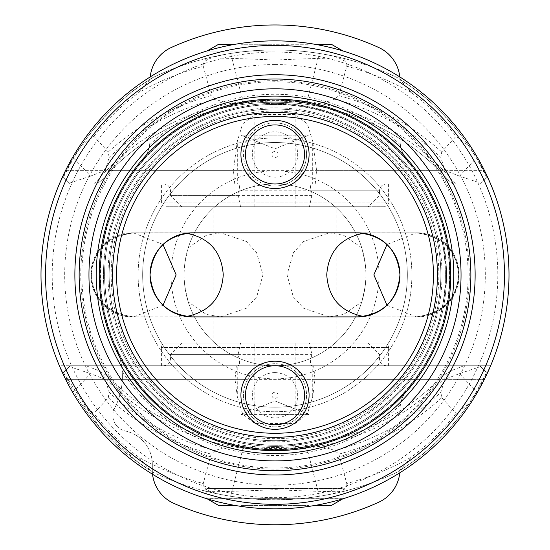 <?xml version="1.0" encoding="UTF-8"?>
<svg xmlns="http://www.w3.org/2000/svg" width="550" height="550" viewBox="0 0 550 550"><rect width="100%" height="100%" fill="white"/><g stroke="black" fill="none" stroke-linecap="round" stroke-linejoin="round"><path stroke-width="0.41" stroke-dasharray="2.75 2.06" d="M240.921 135.149L309.079 135.149L240.921 135.149L275 148.782L275 44.275L309.079 44.275L309.079 135.149L275 148.782L309.079 135.149L309.079 44.275L275 44.275L275 148.782L240.921 135.149L240.921 44.275L275 44.275L240.921 44.275L240.921 135.149M218.653 44.275L235.208 44.275M314.793 44.275L331.347 44.275M275 51.088L206.848 51.088L275 51.088M275 61.181L343.152 61.181L275 61.181M96.931 183.989L257.998 183.989L59.366 183.989L70.242 183.989L63.429 177.176L70.242 183.989L96.931 183.989L101.489 180.338A231.729 231.729 0 0 1 448.511 180.338L453.069 183.989L479.758 183.989L486.571 177.176C470.195 138.607 431.496 100.203 412.72 87.959L397.272 77.626A283.979 283.979 0 0 0 152.728 77.626L139.095 86.653C121.894 97.295 80.176 137.163 63.429 177.176L73.604 157.988L81.379 145.729C99.839 118.69 122.863 96.456 150.466 79.028L152.728 77.626A283.979 283.979 0 0 1 207.433 58.107C191.764 62.191 235.448 49.204 275 49.954C314.552 49.204 358.236 62.191 342.567 58.107C334.015 57.833 311.493 58.472 275 60.032C238.48 58.472 215.958 57.833 207.433 58.107L204.511 58.843L206.848 61.181L207.13 50.923M342.87 50.923L343.152 61.181L345.489 58.843L342.567 58.107A283.979 283.979 0 0 1 397.272 77.626L399.534 79.028C427.137 96.456 450.161 118.69 468.621 145.729L476.396 157.988L486.571 177.176L480.604 183.143L459.477 176.103L444.716 170.363L440.908 157.486L441.698 152.02L456.081 136.317L468.621 145.729C450.237 118.759 427.206 96.525 399.534 79.028L411.331 92.613C428.23 105.126 443.142 119.694 456.081 136.317M93.919 136.317C106.858 119.694 121.77 105.126 138.669 92.613L150.466 79.028C122.794 96.525 99.763 118.759 81.379 145.729L93.919 136.317L108.302 152.02L109.093 157.486L105.284 170.363L65.636 170.363A233.998 233.998 0 0 1 484.364 170.363L305.14 170.363L297.66 179.905A34.079 34.079 0 0 1 252.34 179.905L257.998 183.989C269.335 190.046 280.665 190.046 292.002 183.989L490.634 183.989L479.758 183.989L480.604 183.143M305.14 170.363A34.079 34.079 0 0 0 275 120.381A34.079 34.079 0 0 0 244.86 170.363L252.34 179.905A34.079 34.079 0 0 1 275 120.381A34.079 34.079 0 0 1 297.66 179.905L292.002 183.989L388.589 183.989L161.411 183.989L237.311 183.989L237.311 141.35L242.619 123.908L254.87 114.414L295.13 114.414L307.381 123.908L312.689 141.35L312.689 183.989L312.07 183.989C310.509 184.381 310.111 186.656 310.874 190.809L311.85 195.353L170.493 195.353L238.15 195.353L239.126 190.809C239.889 186.656 239.491 184.381 237.93 183.989L237.311 183.989M453.069 183.989L312.689 183.989M70.242 183.989L479.758 183.989M73.604 157.988L90.523 176.103L105.284 170.363L484.364 170.363A233.998 233.998 0 0 0 65.636 170.363L244.86 170.363M90.523 176.103L69.396 183.143M275 508.867A233.998 233.998 0 0 1 41.002 274.863A233.998 233.998 0 0 1 275 40.865A233.998 233.998 0 0 1 508.998 274.863A233.998 233.998 0 0 1 65.636 379.369L59.366 365.736L479.758 365.736L480.604 366.582L459.477 373.622L444.716 379.369L105.284 379.369L109.093 392.246L108.302 397.712L93.919 413.414L81.379 404.002L73.604 391.744L90.523 373.622L105.284 379.369L65.636 379.369A233.998 233.998 0 0 0 484.364 379.369A233.998 233.998 0 0 1 275 508.867M275 80.623A194.239 194.239 0 0 1 469.239 274.863A194.239 194.239 0 0 1 275 469.109A194.239 194.239 0 0 1 80.761 274.863A194.239 194.239 0 0 1 275 80.623M479.758 365.736L70.242 365.736L63.429 372.556L99.88 427.797L138.215 462.454L152.728 472.106A283.979 283.979 0 0 0 397.272 472.106L410.905 463.079C428.106 452.437 469.824 412.569 486.571 372.556L479.758 365.736L490.634 365.736L484.364 379.369L444.716 379.369L440.908 392.246A242.192 242.192 0 0 1 334.675 450.526L338.862 454.128L346.734 483.519A277.166 277.166 0 0 0 411.331 457.119L399.534 470.704L397.272 472.106A283.979 283.979 0 0 1 342.567 491.624L345.489 490.889L343.152 488.551L275 488.551L343.152 488.551L343.152 498.644L275 498.644L342.87 498.809M275 157.499A3.046 3.046 0 0 0 278.046 154.461A3.046 3.046 0 0 0 275 151.415A3.046 3.046 0 0 0 271.954 154.461A3.046 3.046 0 0 0 275 157.499M388.589 183.989L388.589 202.166A4.544 4.544 0 0 1 384.051 206.711L165.949 206.711A4.544 4.544 0 0 1 161.411 202.166L161.411 183.989M237.93 183.989L312.07 183.989M384.051 206.711L165.949 206.711M368.143 206.711L181.857 206.711L368.143 206.711L379.507 195.353L379.507 190.809L239.126 190.809M240.549 206.711L238.15 195.353M311.85 195.353L309.451 206.711M315.239 183.989L316.573 170.363L312.689 141.35M101.489 180.338L110.859 170.363L233.427 170.363L237.311 141.35M110.859 170.363A231.729 231.729 0 0 1 439.141 170.363L448.511 180.338M316.573 170.363L439.141 170.363M234.761 183.989L233.427 170.363M411.331 92.613A277.166 277.166 0 0 0 346.734 66.213L338.862 95.604L334.675 99.206C323.936 103.242 314.545 104.596 306.501 103.249A232.829 232.829 0 0 0 243.499 103.249C235.455 104.596 226.064 103.242 215.325 99.206L211.138 95.604L203.266 66.213A277.166 277.166 0 0 0 138.669 92.613M109.093 157.486A242.192 242.192 0 0 1 215.325 99.206M334.675 99.206A242.192 242.192 0 0 1 440.908 157.486M243.499 103.249L230.656 53.481A283.938 283.938 0 0 1 319.344 53.481L306.501 103.249M346.734 66.213C347.215 63.353 347.545 58.011 319.344 53.481M459.477 176.103L476.396 157.988M230.656 53.481C202.455 58.011 202.785 63.353 203.266 66.213M408.1 161.349A174.934 174.934 0 0 1 408.1 388.382A34.079 34.079 0 0 0 399.953 410.493A34.079 34.079 0 0 1 400.428 404.821C400.647 400.592 403.205 395.113 408.1 388.382A174.934 174.934 0 0 1 275 449.797A174.934 174.934 0 0 0 449.934 274.863A174.934 174.934 0 0 0 275 99.935A174.934 174.934 0 0 0 100.066 274.863A174.934 174.934 0 0 0 275 449.797A174.934 174.934 0 0 1 116.126 348.074C120.251 358.531 122.265 366.204 122.155 371.092A68.152 68.152 0 0 1 114.654 408.121A68.152 68.152 0 0 0 116.126 348.074A174.934 174.934 0 0 1 408.1 161.349C403.205 154.619 400.647 149.132 400.428 144.911A34.079 34.079 0 0 1 399.953 139.239A34.079 34.079 0 0 0 408.1 161.349A174.934 174.934 0 0 0 141.9 161.349A34.079 34.079 0 0 0 150.047 139.239L150.047 80.561A36.348 36.348 0 0 1 150.233 76.904M399.768 76.904A36.348 36.348 0 0 1 399.953 80.561A36.348 36.348 0 0 0 378.682 47.486A249.899 249.899 0 0 0 171.318 47.486A36.348 36.348 0 0 0 150.047 80.561L150.047 139.239A34.079 34.079 0 0 1 149.572 144.911C149.353 149.132 146.795 154.619 141.9 161.349M399.953 80.561L399.953 139.239L399.953 80.561M114.654 408.121A15.902 15.902 0 0 0 125.414 431.021A34.079 34.079 0 0 1 152.322 464.337A34.079 34.079 0 0 0 125.414 431.021A15.902 15.902 0 0 1 114.654 408.121M152.549 474.272A36.348 36.348 0 0 1 152.322 470.188L152.322 464.337L152.322 470.188A36.348 36.348 0 0 0 173.979 503.436A249.899 249.899 0 0 0 378.682 502.246A36.348 36.348 0 0 0 399.953 469.171L399.953 410.493L399.953 469.171A36.348 36.348 0 0 1 399.768 472.828M275 445.252A170.39 170.39 0 0 0 445.39 274.863A170.39 170.39 0 0 0 275 104.479C378.056 101.056 465.046 206.202 442.372 306.79C428.959 385.158 354.509 446.758 275 445.252A170.39 170.39 0 0 1 104.61 274.863A170.39 170.39 0 0 1 275 104.479A170.39 170.39 0 0 0 104.61 274.863A170.39 170.39 0 0 0 275 445.252A170.39 170.39 0 0 0 445.39 274.863A170.39 170.39 0 0 0 275 104.479A170.39 170.39 0 0 1 445.39 274.863A170.39 170.39 0 0 1 275 445.252A170.39 170.39 0 0 1 104.61 274.863A170.39 170.39 0 0 1 275 104.479A170.39 170.39 0 0 0 104.61 274.863A170.39 170.39 0 0 0 275 445.252A170.39 170.39 0 0 0 445.39 274.863A170.39 170.39 0 0 0 275 104.479A170.39 170.39 0 0 1 445.39 274.863A170.39 170.39 0 0 1 275 445.252A170.39 170.39 0 0 1 104.61 274.863A170.39 170.39 0 0 1 275 104.479C208.546 103.675 144.272 145.908 118.628 207.199C92.703 265.382 103.551 337.535 145.434 385.522C179.905 424.346 223.094 444.256 275 445.252M275 407.199A132.337 132.337 0 0 0 407.337 274.863A132.337 132.337 0 0 0 275 142.532A132.337 132.337 0 0 1 407.337 274.863A132.337 132.337 0 0 1 275 407.199A132.337 132.337 0 0 1 142.663 274.863A132.337 132.337 0 0 1 275 142.532A132.337 132.337 0 0 1 407.337 274.863A132.337 132.337 0 0 1 275 407.199A132.337 132.337 0 0 1 142.663 274.863A132.337 132.337 0 0 1 275 142.532A132.337 132.337 0 0 0 142.663 274.863A132.337 132.337 0 0 0 275 407.199A132.337 132.337 0 0 1 142.663 274.863A132.337 132.337 0 0 1 275 142.532A132.337 132.337 0 0 1 407.337 274.863A132.337 132.337 0 0 1 275 407.199A132.337 132.337 0 0 0 407.337 274.863A132.337 132.337 0 0 0 275 142.532A132.337 132.337 0 0 0 142.663 274.863A132.337 132.337 0 0 0 275 407.199M275 111.038A163.831 163.831 0 0 1 438.831 274.863A163.831 163.831 0 0 1 275 438.694A163.831 163.831 0 0 1 111.169 274.863A163.831 163.831 0 0 1 275 111.038M275 378.854A103.991 103.991 0 0 1 171.009 274.863A103.991 103.991 0 0 1 275 170.878A103.991 103.991 0 0 1 378.991 274.863A103.991 103.991 0 0 1 275 378.854M188.258 301.95A90.874 90.874 0 0 0 275 365.736A90.874 90.874 0 0 1 184.126 274.863A90.874 90.874 0 0 1 275 183.989A90.874 90.874 0 0 1 365.874 274.863A90.874 90.874 0 0 1 275 365.736A90.874 90.874 0 0 0 361.742 301.95C365.248 287.732 366.623 278.706 365.874 274.863C366.623 271.033 365.248 261.999 361.742 247.782A90.874 90.874 0 0 0 188.258 247.782C184.752 261.999 183.377 271.026 184.126 274.863C183.377 278.699 184.752 287.732 188.258 301.95L206.278 314.401L220.639 316.896L246.352 308.254L256.651 296.966L262.982 274.863L256.651 252.766L246.352 241.478L220.639 232.836L206.278 235.324L188.258 247.782M386.98 305.229L416.659 316.876C442.86 313.211 456.892 299.207 458.741 274.863C456.892 250.525 442.86 236.521 416.659 232.856A42.027 41.257 90 0 1 417.869 232.836A42.027 41.257 90 0 1 459.126 274.863A42.027 41.257 90 0 1 417.869 316.896A42.027 41.257 90 0 1 416.659 316.876M361.742 247.782L343.722 235.324L329.361 232.836L303.648 241.478L293.349 252.766L287.018 274.863L293.349 296.966L303.648 308.254L329.361 316.896L343.722 314.401L361.742 301.95M329.361 316.896L416.109 316.876C442.558 313.204 456.727 299.207 458.631 274.863C456.727 250.525 442.558 236.521 416.109 232.856L386.98 244.502M361.776 316.718L361.206 316.766M359.872 316.848L357.919 316.896A42.027 42.027 0 0 0 363.688 316.498M363.688 233.234A42.027 42.027 0 0 0 357.919 232.836L192.081 232.836A42.027 42.027 0 0 0 186.312 233.234M186.312 316.498A42.027 42.027 0 0 0 192.081 316.896L416.384 316.896C442.035 314.359 456.211 300.582 458.906 275.557C456.864 249.81 442.688 235.572 416.384 232.836L417.34 232.836A42.027 41.718 90 0 0 416.109 232.856M188.224 233.014L188.794 232.966M190.128 232.884L133.891 232.856C107.442 236.521 93.273 250.525 91.369 274.863C93.273 299.207 107.442 313.204 133.891 316.876L163.02 305.229M163.02 244.502L133.341 232.856C107.14 236.521 93.108 250.525 91.259 274.863C93.108 299.207 107.14 313.211 133.341 316.876L132.131 316.896A42.027 41.257 -90 0 1 90.874 274.863A42.027 41.257 -90 0 1 132.131 232.836A42.027 41.257 -90 0 1 133.341 232.856M220.639 232.836L133.616 232.836C107.965 235.373 93.789 249.15 91.094 274.175C93.136 299.922 107.312 314.16 133.616 316.896L189.949 316.841M188.794 316.766L188.141 316.711M275 188.533A34.079 34.079 0 0 0 309.079 154.461A34.079 34.079 0 0 0 275 120.381A34.079 34.079 0 0 0 240.921 154.461A34.079 34.079 0 0 0 275 188.533A34.079 34.079 0 0 1 240.921 154.461A34.079 34.079 0 0 1 275 120.381A34.079 34.079 0 0 1 309.079 154.461A34.079 34.079 0 0 1 275 188.533A34.079 34.079 0 0 1 240.921 154.461A34.079 34.079 0 0 1 275 120.381A34.079 34.079 0 0 1 309.079 154.461A34.079 34.079 0 0 1 275 188.533M236.342 365.736L235.008 379.369L237.311 396.578L237.215 365.736L257.998 365.736C256.486 365.351 252.106 369.896 244.86 379.369A34.079 34.079 0 0 0 275 429.351A34.079 34.079 0 0 0 309.079 395.271A34.079 34.079 0 0 0 275 361.199A34.079 34.079 0 0 0 240.921 395.271A34.079 34.079 0 0 0 275 429.351A34.079 34.079 0 0 0 309.079 395.271A34.079 34.079 0 0 0 275 361.199A34.079 34.079 0 0 0 240.921 395.271A34.079 34.079 0 0 0 275 429.351A34.079 34.079 0 0 0 305.14 379.369C297.894 369.896 293.514 365.351 292.002 365.736C280.665 359.686 269.335 359.686 257.998 365.736L59.366 365.736M275 103.345A171.524 171.524 0 0 0 103.476 274.863A171.524 171.524 0 0 0 275 446.387A171.524 171.524 0 0 0 446.524 274.863A171.524 171.524 0 0 0 275 103.345A171.524 171.524 0 0 1 446.524 274.863A171.524 171.524 0 0 1 275 446.387A171.524 171.524 0 0 1 103.476 274.863A171.524 171.524 0 0 1 275 103.345M275 109.024A165.846 165.846 0 0 1 440.846 274.863A165.846 165.846 0 0 1 275 440.708A165.846 165.846 0 0 0 440.846 274.863A165.846 165.846 0 0 0 275 109.024A165.846 165.846 0 0 0 109.154 274.863A165.846 165.846 0 0 0 275 440.708A165.846 165.846 0 0 1 109.154 274.863A165.846 165.846 0 0 1 275 109.024A165.846 165.846 0 0 0 109.154 274.863A165.846 165.846 0 0 0 275 440.708A165.846 165.846 0 0 0 440.846 274.863A165.846 165.846 0 0 0 275 109.024A165.846 165.846 0 0 1 440.846 274.863A165.846 165.846 0 0 1 275 440.708A165.846 165.846 0 0 1 109.154 274.863A165.846 165.846 0 0 1 275 109.024M275 100.079A174.79 174.79 0 0 0 100.21 274.863A174.79 174.79 0 0 0 275 449.652A174.79 174.79 0 0 0 449.79 274.863A174.79 174.79 0 0 0 275 100.079A174.79 174.79 0 0 0 100.21 274.863A174.79 174.79 0 0 0 275 449.652A174.79 174.79 0 0 0 449.79 274.863A174.79 174.79 0 0 0 275 100.079A174.79 174.79 0 0 1 449.79 274.863A174.79 174.79 0 0 1 275 449.652A174.79 174.79 0 0 1 100.21 274.863A174.79 174.79 0 0 1 275 100.079M275 112.427A162.436 162.436 0 0 1 437.436 274.863A162.436 162.436 0 0 1 275 437.305A162.436 162.436 0 0 1 112.564 274.863A162.436 162.436 0 0 1 275 112.427M275 45.409A229.453 229.453 0 0 1 504.453 274.863A229.453 229.453 0 0 1 275 504.322A229.453 229.453 0 0 1 45.547 274.863A229.453 229.453 0 0 1 275 45.409A229.453 229.453 0 0 0 45.547 274.863A229.453 229.453 0 0 0 275 504.322A229.453 229.453 0 0 0 504.453 274.863A229.453 229.453 0 0 0 275 45.409M416.659 232.856L360.051 232.891M361.206 232.966L361.859 233.021M416.109 316.876A42.027 41.718 90 0 0 459.058 274.863A42.027 41.718 90 0 0 417.34 232.836M133.341 316.876A42.027 41.257 -90 0 1 132.131 316.896M133.891 232.856A42.027 41.718 -90 0 0 90.942 274.863A42.027 41.718 -90 0 0 133.891 316.876M207.13 498.809L275 498.644L206.848 498.644L206.848 488.551L275 488.551L206.848 488.551L204.511 490.889L207.433 491.624C215.985 491.899 238.508 491.26 275 489.699C311.52 491.26 334.043 491.899 342.567 491.624C358.236 487.541 314.552 500.527 275 499.778C235.448 500.527 191.764 487.541 207.433 491.624A283.979 283.979 0 0 1 152.728 472.106L150.466 470.704L138.669 457.119A277.166 277.166 0 0 0 203.266 483.519L211.138 454.128L215.325 450.526C226.064 446.483 235.455 445.136 243.499 446.483A232.829 232.829 0 0 0 306.501 446.483C314.545 445.136 323.936 446.483 334.675 450.526M215.325 450.526A242.192 242.192 0 0 1 109.093 392.246M306.501 446.483L319.344 496.251A283.938 283.938 0 0 1 230.656 496.251L243.499 446.483M203.266 483.519C202.785 486.379 202.455 491.721 230.656 496.251M81.379 404.002L81.379 404.002C99.839 431.042 122.863 453.276 150.466 470.704L150.466 470.704C122.794 453.207 99.763 430.973 81.379 404.002M70.242 365.736L69.396 366.582L90.523 373.622M463.973 365.736L451.399 370.59L442.228 376.207L439.141 379.369L314.992 379.369L312.689 396.578L307.381 414.013L295.13 423.514L254.87 423.514L242.619 414.013L237.311 396.578M442.228 376.207A231.729 231.729 0 0 1 107.772 376.207L98.601 370.59L86.027 365.736M490.634 365.736L297.605 365.736L312.785 365.736L312.689 396.578M313.658 365.736L314.992 379.369M235.008 379.369L110.859 379.369L107.772 376.207M309.451 343.021L181.857 343.021L368.143 343.021L309.451 343.021L311.85 354.379L310.874 358.923C310.111 363.076 310.509 365.351 312.07 365.736L312.689 365.736M312.07 365.736L237.93 365.736C239.491 365.351 239.889 363.076 239.126 358.923L238.15 354.379L170.493 354.379L311.85 354.379M237.311 365.736L237.93 365.736M161.411 365.736L161.411 347.566A4.544 4.544 0 0 1 165.949 343.021L384.051 343.021L165.949 343.021M388.589 365.736L388.589 347.566A4.544 4.544 0 0 0 384.051 343.021M297.605 365.736L292.002 365.736L297.605 365.736M275 398.317A3.046 3.046 0 0 0 278.046 395.271A3.046 3.046 0 0 0 275 392.232A3.046 3.046 0 0 0 271.954 395.271A3.046 3.046 0 0 0 275 398.317M240.921 395.271A34.079 34.079 0 0 0 275 429.351A34.079 34.079 0 0 0 309.079 395.271A34.079 34.079 0 0 0 275 361.199A34.079 34.079 0 0 0 240.921 395.271A34.079 34.079 0 0 0 275 429.351A34.079 34.079 0 0 0 309.079 395.271A34.079 34.079 0 0 0 275 361.199A34.079 34.079 0 0 0 240.921 395.271M238.15 354.379L240.549 343.021M439.141 379.369A231.729 231.729 0 0 1 110.859 379.369M459.477 373.622L476.396 391.744L486.571 372.556L480.604 366.582M476.396 391.744L468.621 404.002L456.081 413.414L441.698 397.712L440.908 392.246M319.344 496.251C347.545 491.721 347.215 486.379 346.734 483.519M399.534 470.704L399.534 470.704C427.137 453.276 450.161 431.042 468.621 404.002C450.237 430.973 427.206 453.207 399.534 470.704M456.081 413.414C443.142 430.038 428.23 444.606 411.331 457.119M218.653 505.457L235.208 505.457M314.793 505.457L331.347 505.457M240.921 505.457L309.079 505.457L240.921 505.457L240.921 414.583L275 414.583L240.921 414.583L275 400.95L275 414.583L309.079 414.583L275 414.583L275 505.457L275 400.95L240.921 414.583L240.921 505.457M275 400.95L309.079 414.583L309.079 505.457L309.079 414.583L275 400.95M69.396 366.582L63.429 372.556L73.604 391.744M138.669 457.119C121.77 444.606 106.858 430.038 93.919 413.414M275 206.711L213.091 206.711L275 206.711M275 343.021L213.091 343.021L275 343.021M351.106 206.711L198.894 206.711L351.106 206.711L351.106 343.021L198.894 343.021L198.894 206.711M198.894 343.021L351.106 343.021M94.463 183.989A234.685 234.685 0 0 1 455.538 183.989M397.272 77.626A283.979 283.979 0 0 0 152.728 77.626M388.589 202.166L161.411 202.166L388.589 202.166M254.87 206.711L254.87 114.414M295.13 114.414L295.13 206.711M310.874 190.809L379.507 190.809C379.871 186.704 382.14 184.436 386.32 183.989M441.698 152.02A246.737 246.737 0 0 0 338.862 95.604M211.138 95.604A246.737 246.737 0 0 0 108.302 152.02M275 467.974A193.105 193.105 0 0 0 468.105 274.863A193.105 193.105 0 0 0 275 81.758A193.105 193.105 0 0 0 81.895 274.863A193.105 193.105 0 0 0 275 467.974M275 449.797A174.934 174.934 0 0 1 116.126 348.074M400.428 404.821A180.613 180.613 0 0 1 122.155 371.092M149.572 144.911A180.613 180.613 0 0 1 400.428 144.911M275 411.744A136.881 136.881 0 0 0 411.881 274.863A136.881 136.881 0 0 0 275 137.988A136.881 136.881 0 0 0 138.119 274.863A136.881 136.881 0 0 0 275 411.744A136.881 136.881 0 0 1 138.119 274.863A136.881 136.881 0 0 1 275 137.988A136.881 136.881 0 0 1 411.881 274.863A136.881 136.881 0 0 1 275 411.744M275 107.834A167.028 167.028 0 0 1 442.028 274.863A167.028 167.028 0 0 1 275 441.897A167.028 167.028 0 0 1 107.972 274.863A167.028 167.028 0 0 1 275 107.834M275 100.354A174.515 174.515 0 0 0 100.485 274.863A174.515 174.515 0 0 0 275 449.377A174.515 174.515 0 0 0 449.515 274.863A174.515 174.515 0 0 0 275 100.354M275 52.064A222.805 222.805 0 0 1 497.805 274.863A222.805 222.805 0 0 1 275 497.668A222.805 222.805 0 0 1 52.195 274.863A222.805 222.805 0 0 1 275 52.064M275 64.556A210.306 210.306 0 0 0 64.694 274.863A210.306 210.306 0 0 0 275 485.176A210.306 210.306 0 0 0 485.306 274.863A210.306 210.306 0 0 0 275 64.556M108.302 397.712A246.737 246.737 0 0 0 211.138 454.128M451.399 370.59A234.685 234.685 0 0 1 98.601 370.59M388.589 347.566L161.411 347.566L388.589 347.566M244.86 379.369L65.636 379.369M484.364 379.369L305.14 379.369M295.13 343.021L295.13 423.514M254.87 423.514L254.87 343.021M239.126 358.923L310.874 358.923M338.862 454.128A246.737 246.737 0 0 0 441.698 397.712M275 186.01A31.556 31.556 0 0 0 306.556 154.461A31.556 31.556 0 0 0 275 122.904A31.556 31.556 0 0 1 306.556 154.461A31.556 31.556 0 0 1 275 186.01A31.556 31.556 0 0 1 243.444 154.461A31.556 31.556 0 0 1 275 122.904A31.556 31.556 0 0 0 243.444 154.461A31.556 31.556 0 0 0 275 186.01M275 426.828A31.556 31.556 0 0 1 243.444 395.271A31.556 31.556 0 0 1 275 363.722A31.556 31.556 0 0 1 306.556 395.271A31.556 31.556 0 0 1 275 426.828A31.556 31.556 0 0 0 306.556 395.271A31.556 31.556 0 0 0 275 363.722A31.556 31.556 0 0 0 243.444 395.271A31.556 31.556 0 0 0 275 426.828M181.857 206.711L170.493 195.353L170.493 190.809C170.129 186.704 167.86 184.436 163.68 183.989M417.869 316.896L417.34 316.896M329.361 232.836L417.869 232.836M220.639 316.896L132.66 316.896M132.66 232.836L132.131 232.836M181.857 343.021L170.493 354.379L170.493 358.923C170.129 363.027 167.86 365.296 163.68 365.736M368.143 343.021L379.507 354.379L379.507 358.923C379.871 363.027 382.14 365.296 386.32 365.736M275 177.176C263.471 176.419 256.087 170.5 252.828 159.411C251.426 152.494 252.835 146.197 257.049 140.532C261.676 134.833 267.657 131.904 275 131.739C286.371 132.468 293.734 138.27 297.089 149.153C298.623 156.193 297.241 162.601 292.951 168.382C288.324 174.082 282.343 177.011 275 177.176M213.091 343.021L213.091 206.711M336.909 343.021L336.909 206.711M275 372.556C286.371 373.278 293.734 379.087 297.089 389.971C298.623 397.004 297.241 403.418 292.951 409.2C288.324 414.893 282.343 417.828 275 417.993C263.471 417.23 256.087 411.311 252.828 400.228C251.426 393.305 252.835 387.014 257.049 381.349C261.676 375.65 267.657 372.721 275 372.556"/><path stroke-width="0.82" d="M235.208 44.275L218.653 44.275L207.13 50.923M342.87 50.923L331.347 44.275L314.793 44.275M59.366 183.989L65.636 170.363L59.366 183.989M484.364 170.363L490.634 183.989L484.364 170.363M65.402 378.902L59.366 365.736M275 508.867A233.998 233.998 0 0 1 41.002 274.863A233.998 233.998 0 0 1 275 40.865A233.998 233.998 0 0 1 508.998 274.863A233.998 233.998 0 0 1 275 508.867M484.598 378.902L490.634 365.736M399.768 76.904A36.348 36.348 0 0 0 378.682 47.486A249.899 249.899 0 0 0 171.318 47.486A36.348 36.348 0 0 0 150.233 76.904M152.549 474.272A36.348 36.348 0 0 0 173.979 503.436A249.899 249.899 0 0 0 378.682 502.246A36.348 36.348 0 0 0 399.768 472.828M386.98 244.502L373.862 274.863L386.98 305.229M361.776 316.718L363.688 316.498C340.684 311.953 328.371 298.079 326.748 274.863C328.371 251.653 340.684 237.779 363.688 233.234L361.859 233.021M357.919 316.896C383.501 314.353 397.513 300.341 399.953 274.863C397.513 249.391 383.501 235.379 357.919 232.836L192.081 232.836C166.499 235.379 152.488 249.391 150.047 274.863C152.488 300.341 166.499 314.353 192.081 316.896L357.919 316.896A42.027 42.027 0 0 0 399.953 274.863A42.027 42.027 0 0 0 357.919 232.836M361.206 316.766L359.872 316.848M188.224 233.014L186.312 233.234C209.316 237.779 221.629 251.653 223.252 274.863C221.629 298.079 209.316 311.953 186.312 316.498L188.141 316.711M188.794 232.966L190.128 232.884M163.02 305.229L176.137 274.863L163.02 244.502M189.949 316.841L188.794 316.766M192.081 232.836A42.027 42.027 0 0 0 150.047 274.863A42.027 42.027 0 0 0 192.081 316.896M275 116.456A158.407 158.407 0 0 0 116.593 274.863A158.407 158.407 0 0 0 275 433.276A158.407 158.407 0 0 0 433.407 274.863A158.407 158.407 0 0 0 275 116.456M275 112.427A162.436 162.436 0 0 0 112.564 274.863A162.436 162.436 0 0 0 275 437.305A162.436 162.436 0 0 0 437.436 274.863A162.436 162.436 0 0 0 275 112.427M275 45.409A229.453 229.453 0 0 0 45.547 274.863A229.453 229.453 0 0 0 275 504.322A229.453 229.453 0 0 0 504.453 274.863A229.453 229.453 0 0 0 275 45.409M275 188.533A34.079 34.079 0 0 0 309.079 154.461A34.079 34.079 0 0 0 275 120.381A34.079 34.079 0 0 0 240.921 154.461A34.079 34.079 0 0 0 275 188.533M275 124.926A29.535 29.535 0 0 0 245.465 154.461A29.535 29.535 0 0 0 275 183.989A29.535 29.535 0 0 0 304.535 154.461A29.535 29.535 0 0 0 275 124.926M275 429.351A34.079 34.079 0 0 0 309.079 395.271A34.079 34.079 0 0 0 275 361.199A34.079 34.079 0 0 0 240.921 395.271A34.079 34.079 0 0 0 275 429.351M275 424.806A29.535 29.535 0 0 1 245.465 395.271A29.535 29.535 0 0 1 275 365.736A29.535 29.535 0 0 1 304.535 395.271A29.535 29.535 0 0 1 275 424.806M360.051 232.891L361.206 232.966M235.208 505.457L218.653 505.457L207.13 498.809M342.87 498.809L331.347 505.457L314.793 505.457M275 99.096A175.766 175.766 0 0 0 99.234 274.863A175.766 175.766 0 0 0 275 450.636A175.766 175.766 0 0 0 450.766 274.863A175.766 175.766 0 0 0 275 99.096M275 96.092A178.771 178.771 0 0 0 96.229 274.863A178.771 178.771 0 0 0 275 453.64A178.771 178.771 0 0 0 453.771 274.863A178.771 178.771 0 0 0 275 96.092M275 88.818A186.044 186.044 0 0 1 461.044 274.863A186.044 186.044 0 0 1 275 460.914A186.044 186.044 0 0 1 88.956 274.863A186.044 186.044 0 0 1 275 88.818M275 79.008A195.862 195.862 0 0 0 79.138 274.863A195.862 195.862 0 0 0 275 470.724A195.862 195.862 0 0 0 470.862 274.863A195.862 195.862 0 0 0 275 79.008M275 74.738A200.131 200.131 0 0 1 475.131 274.863A200.131 200.131 0 0 1 275 474.994A200.131 200.131 0 0 1 74.869 274.863A200.131 200.131 0 0 1 275 74.738"/></g></svg>
